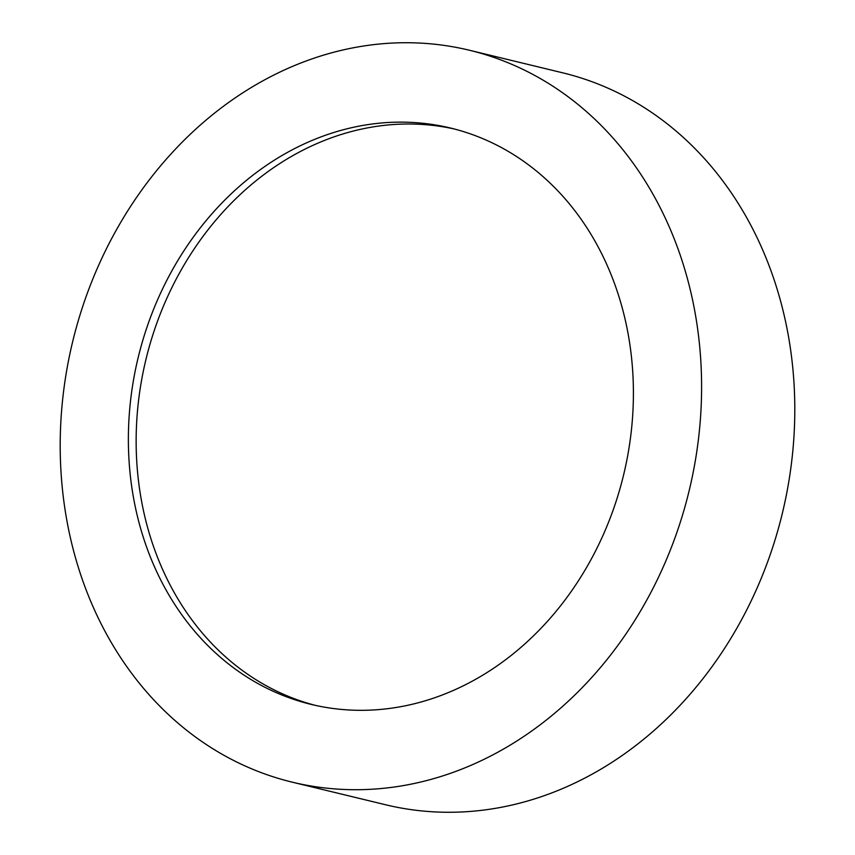 <?xml version="1.0" encoding="UTF-8"?>
<svg xmlns="http://www.w3.org/2000/svg" width="855" height="855" viewBox="0 0 855 855"><rect width="100%" height="100%" fill="white"/><g stroke="black" fill="none" stroke-linecap="round" stroke-linejoin="round"><path stroke-width="1.28" d="M292.335 782.186L385.541 804.747A376.531 317.13 -76.4 0 0 777.665 531.062A376.531 317.13 -76.4 0 0 592.173 81.781A376.531 317.13 -76.4 0 0 562.665 72.814L469.459 50.253A376.531 317.13 -76.4 0 0 77.335 323.938A376.531 317.13 -76.4 0 0 262.827 773.219A376.531 317.13 -76.4 0 0 292.335 782.186A376.531 317.13 -76.4 0 0 684.46 508.511A376.531 317.13 -76.4 0 0 498.957 59.219A376.531 317.13 -76.4 0 0 469.459 50.253M287.932 697.327A296.482 249.713 -76.4 0 0 311.156 704.392A296.482 249.713 -76.4 0 0 619.918 488.889A296.482 249.713 -76.4 0 0 473.862 135.122A296.482 249.713 -76.4 0 0 450.628 128.058A296.482 249.713 -76.4 0 0 141.866 343.55A296.482 249.713 -76.4 0 0 287.932 697.327M315.057 705.289A296.482 249.713 103.6 0 1 295.691 699.208A296.482 249.713 103.6 0 1 148.994 347.718A296.482 249.713 103.6 0 1 454.507 129.03"/></g></svg>
